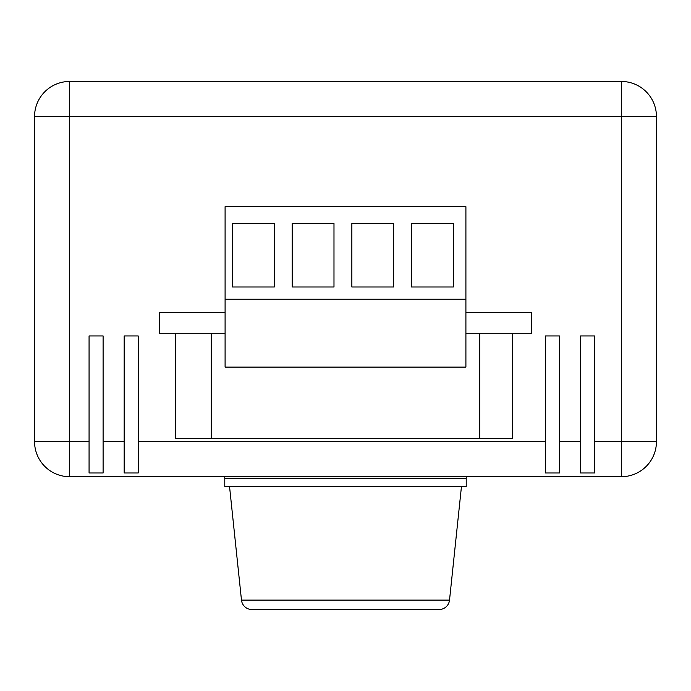 <?xml version="1.0" encoding="UTF-8"?>
<svg xmlns="http://www.w3.org/2000/svg" width="691" height="691" viewBox="0 0 691 691"><rect width="100%" height="100%" fill="white"/><g stroke="black" fill="none" stroke-linecap="round" stroke-linejoin="round"><path stroke-width="1.04" d="M225.093 299.229L225.093 367.111L465.907 367.111L465.907 299.229L225.093 299.229L225.093 206.678L465.907 206.678L465.907 299.229M453.331 223.539L411.525 223.539L411.525 286.998L453.331 286.998L453.331 223.539M393.663 223.539L351.857 223.539L351.857 286.998L393.663 286.998L393.663 223.539M333.986 223.539L292.181 223.539L292.181 286.998L333.986 286.998L333.986 223.539M274.31 223.539L232.504 223.539L232.504 286.998L274.31 286.998L274.31 223.539M194.378 438.353L175.6 438.353L175.6 333.287L225.093 333.287L159.457 333.287L159.457 312.6L225.093 312.6M465.907 312.6L531.543 312.6L531.543 333.287L465.907 333.287L512.636 333.287L512.636 438.353L175.6 438.353M229.559 486.68L241.479 600.108A10.529 10.529 0 0 0 251.956 609.54L439.044 609.54L251.956 609.54M241.479 600.108L449.521 600.108A10.529 10.529 0 0 1 439.044 609.54M466.218 478.25L224.782 478.25L224.782 486.68L466.218 486.68L466.218 478.25A10.529 10.529 0 0 1 466.33 476.712M224.782 478.25A10.529 10.529 0 0 0 224.67 476.712M449.521 600.108L461.441 486.68M479.701 438.353L479.701 333.287M211.299 438.353L211.299 333.287M89.07 441.609L89.07 335.947L103.106 335.947L103.106 441.609L124.173 441.609L124.173 335.947L138.209 335.947L138.209 441.609L545.406 441.609L545.406 335.947L559.442 335.947L559.442 441.609L580.509 441.609L580.509 335.947L594.545 335.947L594.545 441.609L621.347 441.609L621.347 116.563L69.653 116.563L69.653 441.609L89.07 441.609L89.07 472.981L103.106 472.981L103.106 441.609M510.303 438.353L512.636 438.353M656.45 116.563L656.45 441.609L621.347 441.609L621.347 476.712L69.653 476.712A35.103 35.103 0 0 1 34.55 441.609L34.55 116.563A35.103 35.103 0 0 1 69.653 81.46L621.347 81.46A35.103 35.103 0 0 1 656.45 116.563L621.347 116.563L621.347 81.46A35.103 35.103 0 0 1 656.45 116.563M621.347 476.712A35.103 35.103 0 0 0 656.45 441.609A35.103 35.103 0 0 1 621.347 476.712M580.509 441.609L580.509 472.981L594.545 472.981L594.545 441.609M545.406 441.609L545.406 472.981L559.442 472.981L559.442 441.609M124.173 441.609L124.173 472.981L138.209 472.981L138.209 441.609M69.653 476.712A35.103 35.103 0 0 1 34.55 441.609L69.653 441.609L69.653 476.712M69.653 116.563L34.55 116.563A35.103 35.103 0 0 1 69.653 81.46L69.653 116.563"/></g></svg>
